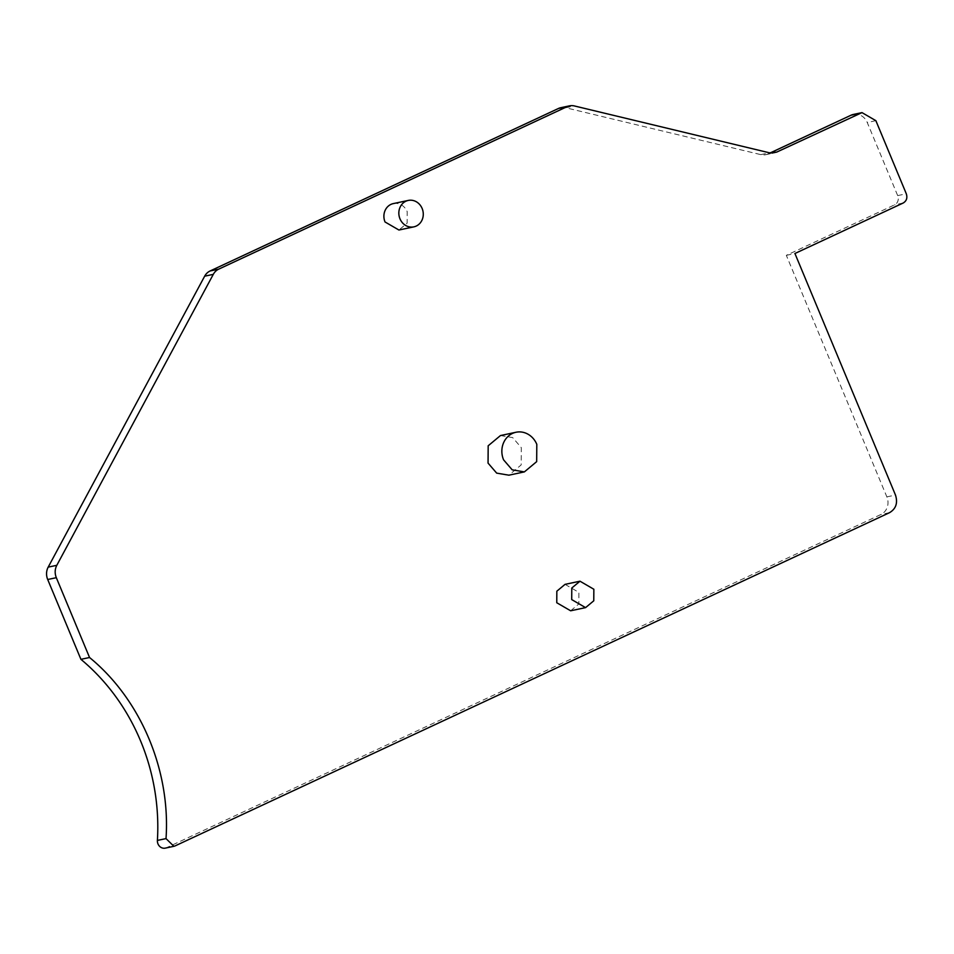<?xml version="1.0" encoding="UTF-8"?>
<svg xmlns="http://www.w3.org/2000/svg" width="954" height="954" viewBox="0 0 954 954"><rect width="100%" height="100%" fill="white"/><g stroke="black" fill="none" stroke-linecap="round" stroke-linejoin="round"><path stroke-width="0.72" stroke-dasharray="4.77 3.58" d="M393.322 203.596A13.511 12.163 -101.9 0 1 407.191 211.645L407.108 223.188L398.915 230.021M565.042 584.361L578.911 592.41L578.839 603.954L570.635 610.787M500.48 435.549L512.68 437.6L521.289 447.617L521.17 464.932L508.864 475.187M165.269 848.13A7.095 6.38 78.1 0 0 166.521 847.712L880.959 514.468A13.511 12.163 78.1 0 0 886.862 496.879L786.323 255.326L894.578 204.836A7.095 6.38 78.1 0 0 897.678 195.606L867.246 122.494A13.511 12.163 78.1 0 0 853.377 114.444M786.323 255.326L794.932 253.502M770.14 152.95L768.089 153.916L771.846 153.117M560.821 107.695A13.511 12.163 78.1 0 1 565.734 107.766L760.803 154.631A13.511 12.163 78.1 0 0 765.716 154.703A13.511 12.163 78.1 0 0 768.089 153.916M903.199 203.011L894.578 204.836M897.678 195.606L906.3 193.781M875.867 120.669L867.246 122.494M760.803 154.631L769.425 152.807M565.734 107.766L574.356 105.942M166.521 847.712L175.131 845.888M889.581 512.644L880.959 514.468M886.862 496.879L895.484 495.054M765.716 154.703L774.338 152.878"/><path stroke-width="1.43" d="M399.976 218.812A13.511 12.163 -101.9 0 1 408.252 200.435A13.511 12.163 -101.9 0 1 422.133 208.473A13.511 12.163 -101.9 0 1 413.845 226.861A13.511 12.163 -101.9 0 1 399.976 218.812M413.845 226.861L398.915 230.021L385.034 221.972A13.511 12.163 -101.9 0 1 393.322 203.596L408.252 200.435M794.932 253.502L903.199 203.011C906.574 200.972 907.6 197.895 906.3 193.781L875.867 120.669L861.999 112.62L776.711 152.091L769.425 152.807L574.356 105.942A13.511 12.163 78.1 0 0 569.443 105.87A13.511 12.163 78.1 0 0 567.07 106.669L218.704 269.147A13.511 12.163 78.1 0 0 213.291 274.358L56.811 565.305L48.189 567.129A13.511 12.163 78.1 0 0 47.7 579.507L80.923 659.333L89.545 657.509C140.679 699.294 170.694 770.355 166.02 838.602L173.89 846.305L175.131 845.888L889.581 512.644C895.997 508.768 897.964 502.913 895.484 495.054L794.932 253.502M47.7 579.507L56.322 577.683C54.652 573.39 54.807 569.264 56.811 565.305M56.322 577.683L89.545 657.509M585.577 607.626L570.635 610.787L556.766 602.749L556.838 591.206L565.042 584.361L579.984 581.201L593.853 589.25L593.77 600.793L585.577 607.626L571.708 599.589L571.78 588.034L579.984 581.201M524.378 471.896L508.864 475.187L496.676 473.124L488.054 463.107L488.174 445.792L500.48 435.549L515.995 432.257A20.261 18.245 -101.9 0 1 536.804 444.325L536.673 461.641L524.378 471.896L512.191 469.833L503.569 459.828A20.261 18.245 -101.9 0 1 515.995 432.257M861.999 112.62L853.377 114.444A13.511 12.163 78.1 0 0 851.004 115.231L770.14 152.95M569.443 105.87L560.821 107.695A13.511 12.163 78.1 0 0 558.448 108.482L210.095 270.972A13.511 12.163 78.1 0 0 204.669 276.183L48.189 567.129M173.89 846.305L165.269 848.13A7.095 6.38 78.1 0 1 157.398 840.426A202.582 182.429 78.1 0 0 80.923 659.333M851.004 115.231L859.626 113.407M771.846 153.117L776.711 152.091M558.448 108.482L567.07 106.669M210.095 270.972L218.704 269.147M204.669 276.183L213.291 274.358M157.398 840.426L166.02 838.602"/></g></svg>

